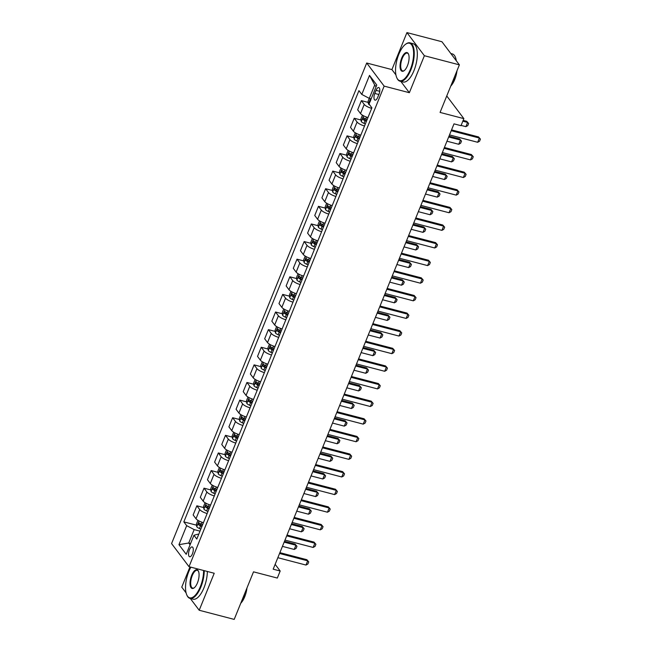 <?xml version="1.0" encoding="UTF-8"?>
<svg xmlns="http://www.w3.org/2000/svg" width="652" height="652" viewBox="0 0 652 652"><rect width="100%" height="100%" fill="white"/><g stroke="black" fill="none" stroke-linecap="round" stroke-linejoin="round"><path stroke-width="0.98" d="M192.421 553.85A5.069 2.062 -75.4 0 0 192.193 546.938A5.069 2.062 -75.4 0 0 189.398 549.848A5.069 2.062 -75.4 0 0 189.626 556.751A5.069 2.062 -75.4 0 0 192.421 553.85M189.968 566.93L181.761 587.142L186.081 592.88M366.709 63.008L171.574 543.572L189.015 566.686L384.15 86.121L366.709 63.008L391.917 69.593L395.927 74.915M400.825 81.402L409.358 92.706L424.379 55.713L406.938 32.6L391.917 69.593M406.938 32.6L441.942 41.744L459.383 64.858L440.067 112.421L463.865 118.631L446.75 95.95M190.302 598.471L199.202 610.256L234.198 619.4L253.514 571.837L277.32 578.055L280.181 571.005L275.144 564.339M424.379 55.713L459.383 64.858M463.865 118.631L461.005 125.681L454.004 123.856L273.18 569.18L280.181 571.005M376.057 90.351L374.794 93.448A4.914 1.997 -75.4 0 0 375.014 100.139A4.914 1.997 -75.4 0 0 377.72 97.319L378.975 94.222A4.914 1.997 -75.4 0 0 378.755 87.531A4.914 1.997 -75.4 0 0 376.057 90.351L379.741 91.313M376.057 86.773L374.713 84.996L369.276 98.379L361.787 94.418L358.934 90.636L183.831 521.877L196.545 525.194M361.787 94.418L369.513 75.396L376.774 85.013L369.048 104.043L371.901 107.816L196.79 539.049L193.946 535.276L186.219 554.298L178.958 544.681L186.684 525.651L183.831 521.877M409.358 92.706L384.15 86.121M199.202 610.256L214.223 573.263L189.015 566.686M193.946 535.276L197.654 534.241L198.64 534.493M190.604 543.491L188.73 543.002L190.082 544.787M371.151 98.868L369.276 98.379L368.062 101.321L368.437 103.978A4.197 1.174 22.1 0 0 369.847 105.094M200.009 531.144L194.166 529.611L188.73 543.002L178.958 544.681M371.681 108.362A6.341 1.777 -157.9 0 1 364.24 104.41L361.387 100.628L368.217 102.413M203.44 522.684A6.341 1.777 -157.9 0 1 195.999 518.731L193.147 514.958L196.863 505.797L203.701 507.582M210.596 505.072A6.341 1.777 -157.9 0 1 203.147 501.119L200.294 497.337L204.019 488.177L210.849 489.962M217.744 487.452A6.341 1.777 -157.9 0 1 210.303 483.499L207.45 479.725L211.167 470.565L218.004 472.35M224.899 469.839A6.341 1.777 -157.9 0 1 217.458 465.887L214.606 462.105L218.322 452.944L225.16 454.729M232.055 452.219A6.341 1.777 -157.9 0 1 224.606 448.274L221.753 444.493L225.478 435.332L232.308 437.117M239.202 434.607A6.341 1.777 -157.9 0 1 231.762 430.654L228.909 426.873L232.634 417.712L239.463 419.505M246.358 416.987A6.341 1.777 -157.9 0 1 238.917 413.042L236.065 409.26L239.781 400.1L246.619 401.885M253.514 399.374A6.341 1.777 -157.9 0 1 246.065 395.422L243.212 391.648L246.937 382.488L253.767 384.272M260.661 381.754A6.341 1.777 -157.9 0 1 253.22 377.81L250.368 374.028L254.093 364.867L260.922 366.652M267.817 364.142A6.341 1.777 -157.9 0 1 260.376 360.189L257.524 356.416L261.24 347.255L268.078 349.04M274.973 346.53A6.341 1.777 -157.9 0 1 267.524 342.577L264.671 338.795L268.396 329.635L275.225 331.42M282.12 328.91A6.341 1.777 -157.9 0 1 274.679 324.957L271.827 321.183L275.551 312.023L282.381 313.808M289.276 311.297A6.341 1.777 -157.9 0 1 281.835 307.345L278.983 303.563L282.699 294.402L289.537 296.187M296.432 293.677A6.341 1.777 -157.9 0 1 288.983 289.732L286.138 285.951L289.855 276.79L296.684 278.575M303.579 276.065A6.341 1.777 -157.9 0 1 296.138 272.112L293.286 268.331L297.01 259.17L303.84 260.955M310.735 258.445A6.341 1.777 -157.9 0 1 303.294 254.5L300.442 250.718L304.158 241.558L310.996 243.343M317.891 240.832A6.341 1.777 -157.9 0 1 310.442 236.88L307.597 233.106L311.314 223.946L318.143 225.731M325.038 223.212A6.341 1.777 -157.9 0 1 317.597 219.268L314.745 215.486L318.469 206.325L325.299 208.11M332.194 205.6A6.341 1.777 -157.9 0 1 324.753 201.647L321.901 197.874L325.617 188.713L332.455 190.498M339.35 187.988A6.341 1.777 -157.9 0 1 331.901 184.035L329.056 180.254L332.773 171.093L339.602 172.878M346.497 170.368A6.341 1.777 -157.9 0 1 339.056 166.415L336.204 162.641L339.928 153.481L346.758 155.266M353.653 152.755A6.341 1.777 -157.9 0 1 346.212 148.803L343.359 145.021L347.076 135.86L353.914 137.645M360.809 135.135A6.341 1.777 -157.9 0 1 353.36 131.191L350.515 127.409L354.232 118.248L361.061 120.033M367.956 117.523A6.341 1.777 -157.9 0 1 360.515 113.57L357.663 109.789L361.387 100.628M364.525 125.975A6.341 1.777 -157.9 0 1 357.084 122.03L354.232 118.248M357.369 143.595A6.341 1.777 -157.9 0 1 349.928 139.642L347.076 135.86M350.222 161.207A6.341 1.777 -157.9 0 1 342.781 157.254L339.928 153.481M343.066 178.827A6.341 1.777 -157.9 0 1 335.625 174.875L332.773 171.093M335.91 196.439A6.341 1.777 -157.9 0 1 328.469 192.487L325.617 188.713M328.763 214.06A6.341 1.777 -157.9 0 1 321.314 210.107L318.469 206.325M321.607 231.672A6.341 1.777 -157.9 0 1 314.166 227.719L311.314 223.946M314.451 249.284A6.341 1.777 -157.9 0 1 307.01 245.339L304.158 241.558M307.304 266.904A6.341 1.777 -157.9 0 1 299.855 262.952L297.01 259.17M300.148 284.517A6.341 1.777 -157.9 0 1 292.707 280.572L289.855 276.79M292.993 302.137A6.341 1.777 -157.9 0 1 285.552 298.184L282.699 294.402M285.845 319.749A6.341 1.777 -157.9 0 1 278.396 315.804L275.551 312.023M278.689 337.369A6.341 1.777 -157.9 0 1 271.248 333.416L268.396 329.635M271.534 354.981A6.341 1.777 -157.9 0 1 264.093 351.029L261.24 347.255M264.386 372.602A6.341 1.777 -157.9 0 1 256.937 368.649L254.093 364.867M257.23 390.214A6.341 1.777 -157.9 0 1 249.789 386.261L246.937 382.488M250.075 407.826A6.341 1.777 -157.9 0 1 242.634 403.881L239.781 400.1M242.927 425.446A6.341 1.777 -157.9 0 1 235.478 421.494L232.634 417.712M235.771 443.058A6.341 1.777 -157.9 0 1 228.33 439.114L225.478 435.332M228.616 460.679A6.341 1.777 -157.9 0 1 221.175 456.726L218.322 452.944M221.468 478.291A6.341 1.777 -157.9 0 1 214.019 474.346L211.167 470.565M214.312 495.911A6.341 1.777 -157.9 0 1 206.871 491.958L204.019 488.177M207.157 513.523A6.341 1.777 -157.9 0 1 199.716 509.571L196.863 505.797M186.684 525.651L194.166 529.611M374.713 84.996L369.513 75.396M451.225 130.702L479.383 138.053L478.535 136.928L480.426 139.12L479.562 141.231L477.671 142.283L449.505 134.923M451.559 129.887L478.535 136.928M477.671 142.283L479.383 138.053L480.426 139.12M370.735 100.123L370.051 101.81M461.111 125.42L465.887 126.667L467.598 122.437L462.83 121.19M466.75 121.313L468.641 123.505L466.75 121.313L463.164 120.375M468.641 123.505L467.777 125.616L465.887 126.667M444.069 148.314L472.235 155.673L471.38 154.548L473.271 156.733L472.415 158.852L470.516 159.895L442.358 152.544M444.403 147.499L471.38 154.548M470.516 159.895L472.235 155.673L473.271 156.733M436.921 165.934L465.08 173.285L464.232 172.161L466.115 174.353L465.259 176.464L463.36 177.515L435.202 170.156M437.247 165.111L464.232 172.161M463.36 177.515L465.08 173.285L466.115 174.353M429.766 183.546L457.924 190.906L457.076 189.781L458.959 191.965L458.103 194.076L456.213 195.127L428.046 187.776M430.1 182.731L457.076 189.781M456.213 195.127L457.924 190.906L458.959 191.965M362.439 115.168L360.915 118.933L361.281 121.59A4.197 1.174 22.1 0 0 363.979 123.383L365.332 123.994M367.109 119.626L365.756 119.014A4.197 1.174 -157.9 0 1 363.58 117.735L362.895 119.43A4.197 1.174 22.1 0 0 365.063 120.701L366.416 121.321M366.636 120.775L365.552 120.286A2.135 0.595 -157.9 0 1 364.908 119.952L364.574 118.778M446.962 141.207L458.731 144.279L460.451 140.05L448.674 136.977M459.603 138.933L461.486 141.117L459.603 138.933L449.008 136.162M461.486 141.117L460.63 143.228L458.731 144.279M355.291 132.78L353.759 136.545L354.134 139.21A4.197 1.174 22.1 0 0 356.823 140.995L358.176 141.614M359.953 137.246L358.6 136.627A4.197 1.174 -157.9 0 1 356.432 135.355L355.739 137.042A4.197 1.174 22.1 0 0 357.915 138.322L359.268 138.933M359.48 138.395L358.396 137.898A2.135 0.595 -157.9 0 1 357.761 137.572L357.426 136.398M439.807 158.819L451.575 161.9L453.295 157.67L441.526 154.597M452.447 156.545L454.33 158.729L452.447 156.545L441.852 153.782M454.33 158.729L453.474 160.848L451.575 161.9M348.135 150.4L346.603 154.165L346.978 156.822A4.197 1.174 22.1 0 0 349.676 158.615L351.029 159.227M352.797 154.858L351.444 154.247A4.197 1.174 -157.9 0 1 349.276 152.967L348.592 154.663A4.197 1.174 22.1 0 0 350.76 155.934L352.113 156.553M352.333 156.007L351.249 155.518A2.135 0.595 -157.9 0 1 350.605 155.184L350.271 154.011M432.651 176.439L444.428 179.512L446.139 175.282L434.371 172.209M445.292 174.157L447.182 176.35L445.292 174.157L434.705 171.394M447.182 176.35L446.318 178.461L444.428 179.512M422.61 201.166L450.776 208.518L449.921 207.393L451.812 209.577L450.956 211.696L449.057 212.748L420.899 205.388M422.944 200.343L449.921 207.393M449.057 212.748L450.776 208.518L451.812 209.577M340.98 168.012L339.456 171.778L339.822 174.443A4.197 1.174 22.1 0 0 342.52 176.227L343.873 176.847M345.642 172.47L344.297 171.859A4.197 1.174 -157.9 0 1 342.121 170.588L341.436 172.275A4.197 1.174 22.1 0 0 343.604 173.554L344.957 174.165M345.177 173.628L344.093 173.13A2.135 0.595 -157.9 0 1 343.449 172.804L343.115 171.631M425.503 194.051L437.272 197.132L438.992 192.902L427.215 189.83M438.144 191.778L440.027 193.962L438.144 191.778L427.549 189.007M440.027 193.962L439.171 196.081L437.272 197.132M410.328 69.536A19.332 7.865 -75.4 0 0 413.238 49.03A19.332 7.865 -75.4 0 0 405.552 44.287A19.332 7.865 -75.4 0 0 398.82 54.295A19.332 7.865 -75.4 0 0 396.807 77.767A19.332 7.865 -75.4 0 0 410.328 69.536M405.772 44.132A19.805 8.06 104.6 0 1 406 43.961A19.805 8.06 104.6 0 1 410.002 42.861A19.805 8.06 104.6 0 1 410.882 69.829A19.805 8.06 104.6 0 1 399.986 81.182A19.805 8.06 104.6 0 1 397.035 78.273A19.805 8.06 104.6 0 1 396.921 78.012M407.451 65.722A9.666 3.936 104.6 0 1 404.085 70.726A9.666 3.936 104.6 0 1 400.238 68.354A9.666 3.936 104.6 0 1 401.697 58.101A9.666 3.936 104.6 0 1 408.454 53.986A9.666 3.936 104.6 0 1 407.451 65.722M408.568 54.246A9.185 3.741 -75.4 0 0 407.313 53.13A9.185 3.741 -75.4 0 0 402.26 58.403A9.185 3.741 -75.4 0 0 402.675 70.913A9.185 3.741 -75.4 0 0 404.305 70.555M450.834 53.529L452.284 53.904A19.805 8.06 104.6 0 1 456.31 60.783M454.786 76.162A19.805 8.06 104.6 0 1 453.173 80.872A19.805 8.06 104.6 0 1 451.168 85.086M456.987 70.742A14.262 5.803 104.6 0 1 454.737 79.528A14.262 5.803 104.6 0 1 450.776 86.04M410.002 42.861L413.075 43.668A19.805 8.06 104.6 0 1 413.963 70.636A19.805 8.06 104.6 0 1 403.066 81.989L399.986 81.182M190.889 567.167A19.332 7.865 -75.4 0 0 188.811 571.494A19.332 7.865 -75.4 0 0 186.798 594.966A19.332 7.865 -75.4 0 0 200.311 586.735A19.332 7.865 -75.4 0 0 203.603 570.492M204.247 570.663A19.805 8.06 104.6 0 1 200.873 587.036A19.805 8.06 104.6 0 1 189.976 598.381A19.805 8.06 104.6 0 1 187.026 595.472A19.805 8.06 104.6 0 1 186.912 595.211M197.434 582.929A9.666 3.936 104.6 0 1 194.068 587.925A9.666 3.936 104.6 0 1 190.229 585.553A9.666 3.936 104.6 0 1 191.688 575.3A9.666 3.936 104.6 0 1 198.444 571.185A9.666 3.936 104.6 0 1 197.434 582.929M198.55 571.454A9.185 3.741 -75.4 0 0 197.303 570.337A9.185 3.741 -75.4 0 0 192.25 575.602A9.185 3.741 -75.4 0 0 192.658 588.112A9.185 3.741 -75.4 0 0 194.296 587.754M244.777 593.361A19.805 8.06 104.6 0 1 243.155 598.08A19.805 8.06 104.6 0 1 241.15 602.285M246.978 587.949A14.262 5.803 104.6 0 1 244.728 596.735A14.262 5.803 104.6 0 1 240.759 603.247M207.328 571.462A19.805 8.06 104.6 0 1 203.954 587.835A19.805 8.06 104.6 0 1 193.057 599.188L189.976 598.381M415.463 218.779L443.621 226.13L442.773 225.005L444.656 227.198L443.8 229.308L441.901 230.36L413.743 223.008M415.789 217.964L442.773 225.005M441.901 230.36L443.621 226.13L444.656 227.198M408.307 236.391L436.465 243.75L435.617 242.625L437.5 244.81L436.644 246.929L434.754 247.98L406.587 240.621M408.641 235.576L435.617 242.625M434.754 247.98L436.465 243.75L437.5 244.81M401.151 254.011L429.318 261.362L428.462 260.238L430.353 262.43L429.489 264.541L427.598 265.592L399.44 258.241M401.485 253.196L428.462 260.238M427.598 265.592L429.318 261.362L430.353 262.43M394.004 271.623L422.162 278.983L421.314 277.858L423.197 280.042L422.341 282.161L420.442 283.204L392.284 275.853M394.33 270.808L421.314 277.858M420.442 283.204L422.162 278.983L423.197 280.042M386.848 289.243L415.006 296.595L414.159 295.47L416.041 297.662L415.185 299.773L413.295 300.825L385.128 293.473M387.182 288.428L414.159 295.47M413.295 300.825L415.006 296.595L416.041 297.662M333.832 185.624L332.3 189.398L332.675 192.055A4.197 1.174 22.1 0 0 335.364 193.848L336.717 194.459M338.494 190.091L337.141 189.479A4.197 1.174 -157.9 0 1 334.973 188.2L334.28 189.895A4.197 1.174 22.1 0 0 336.456 191.166L337.809 191.778M338.021 191.24L336.937 190.751A2.135 0.595 -157.9 0 1 336.302 190.417L335.967 189.243M418.348 211.672L430.116 214.744L431.836 210.514L420.067 207.442M430.988 209.39L432.871 211.582L430.988 209.39L420.393 206.627M432.871 211.582L432.015 213.693L430.116 214.744M326.676 203.245L325.144 207.01L325.519 209.667A4.197 1.174 22.1 0 0 328.217 211.46L329.562 212.071M331.338 207.703L329.985 207.091A4.197 1.174 -157.9 0 1 327.817 205.812L327.133 207.507A4.197 1.174 22.1 0 0 329.301 208.787L330.654 209.398M330.874 208.86L329.79 208.363A2.135 0.595 -157.9 0 1 329.146 208.037L328.812 206.855M411.192 229.284L422.969 232.357L424.68 228.135L412.912 225.054M423.833 227.01L425.723 229.194L423.833 227.01L413.246 224.239M425.723 229.194L424.859 231.313L422.969 232.357M319.521 220.857L317.997 224.63L318.363 227.287A4.197 1.174 22.1 0 0 321.061 229.08L322.414 229.691M324.183 225.323L322.838 224.712A4.197 1.174 -157.9 0 1 320.662 223.432L319.977 225.119A4.197 1.174 22.1 0 0 322.145 226.399L323.498 227.01M323.718 226.472L322.634 225.983A2.135 0.595 -157.9 0 1 321.99 225.649L321.656 224.475M404.044 246.904L415.813 249.977L417.533 245.747L405.756 242.674M416.685 244.622L418.568 246.815L416.685 244.622L406.09 241.859M418.568 246.815L417.712 248.925L415.813 249.977M312.373 238.477L310.841 242.242L311.216 244.899A4.197 1.174 22.1 0 0 313.905 246.692L315.258 247.304M317.035 242.935L315.682 242.324A4.197 1.174 -157.9 0 1 313.514 241.044L312.821 242.74A4.197 1.174 22.1 0 0 314.998 244.011L316.35 244.63M316.562 244.092L315.478 243.595A2.135 0.595 -157.9 0 1 314.843 243.261L314.508 242.088M396.889 264.516L408.657 267.589L410.377 263.367L398.6 260.287M409.529 262.243L411.412 264.427L409.529 262.243L398.934 259.472M411.412 264.427L410.556 266.546L408.657 267.589M305.217 256.089L303.685 259.863L304.06 262.52A4.197 1.174 22.1 0 0 306.758 264.305L308.103 264.924M309.879 260.555L308.526 259.936A4.197 1.174 -157.9 0 1 306.358 258.665L305.674 260.352A4.197 1.174 22.1 0 0 307.842 261.631L309.195 262.243M309.415 261.705L308.331 261.216A2.135 0.595 -157.9 0 1 307.687 260.882L307.353 259.708M389.733 282.137L401.51 285.209L403.221 280.979L391.453 277.907M402.374 279.855L404.264 282.047L402.374 279.855L391.779 277.092M404.264 282.047L403.401 284.158L401.51 285.209M379.692 306.856L407.85 314.215L407.003 313.09L408.894 315.275L408.03 317.394L406.139 318.437L377.981 311.085M380.026 306.041L407.003 313.09M406.139 318.437L407.85 314.215L408.894 315.275M298.062 273.71L296.538 277.475L296.904 280.132A4.197 1.174 22.1 0 0 299.602 281.925L300.955 282.536M302.724 278.168L301.379 277.556A4.197 1.174 -157.9 0 1 299.203 276.277L298.518 277.972A4.197 1.174 22.1 0 0 300.686 279.243L302.039 279.863M302.259 279.317L301.175 278.828A2.135 0.595 -157.9 0 1 300.531 278.494L300.197 277.32M382.585 299.749L394.354 302.821L396.074 298.6L384.297 295.519M395.218 297.475L397.109 299.659L395.218 297.475L384.631 294.704M397.109 299.659L396.253 301.77L394.354 302.821M372.545 324.476L400.703 331.827L399.855 330.703L401.738 332.895L400.882 335.006L398.983 336.057L370.825 328.698M372.871 323.661L399.855 330.703M398.983 336.057L400.703 331.827L401.738 332.895M290.914 291.322L289.382 295.087L289.749 297.752A4.197 1.174 22.1 0 0 292.446 299.537L293.799 300.156M295.576 295.788L294.223 295.169A4.197 1.174 -157.9 0 1 292.055 293.897L291.362 295.584A4.197 1.174 22.1 0 0 293.539 296.864L294.891 297.475M295.103 296.937L294.019 296.448A2.135 0.595 -157.9 0 1 293.384 296.114L293.05 294.94M375.43 317.361L387.198 320.442L388.918 316.212L377.141 313.139M388.07 315.087L389.953 317.279L388.07 315.087L377.475 312.324M389.953 317.279L389.097 319.39L387.198 320.442M365.389 342.088L393.547 349.448L392.7 348.323L394.582 350.507L393.726 352.618L391.836 353.669L363.669 346.318M365.723 341.273L392.7 348.323M391.836 353.669L393.547 349.448L394.582 350.507M283.759 308.942L282.226 312.707L282.601 315.364A4.197 1.174 22.1 0 0 285.299 317.157L286.644 317.768M288.42 313.4L287.067 312.789A4.197 1.174 -157.9 0 1 284.9 311.509L284.215 313.204A4.197 1.174 22.1 0 0 286.383 314.476L287.736 315.095M287.956 314.549L286.872 314.06A2.135 0.595 -157.9 0 1 286.228 313.726L285.894 312.552M368.274 334.981L380.051 338.054L381.762 333.824L369.994 330.751M380.915 332.699L382.805 334.892L380.915 332.699L370.32 329.936M382.805 334.892L381.942 337.002L380.051 338.054M358.233 359.708L386.392 367.06L385.544 365.935L387.435 368.127L386.571 370.238L384.68 371.29L356.522 363.93M358.567 358.885L385.544 365.935M384.68 371.29L386.392 367.06L387.435 368.127M276.603 326.554L275.079 330.32L275.446 332.985A4.197 1.174 22.1 0 0 278.143 334.769L279.496 335.389M281.265 331.02L279.92 330.401A4.197 1.174 -157.9 0 1 277.744 329.13L277.059 330.817A4.197 1.174 22.1 0 0 279.227 332.096L280.58 332.707M280.8 332.17L279.716 331.672A2.135 0.595 -157.9 0 1 279.072 331.346L278.738 330.173M361.118 352.593L372.895 355.674L374.615 351.444L362.838 348.372M373.759 350.32L375.65 352.504L373.759 350.32L363.172 347.549M375.65 352.504L374.794 354.623L372.895 355.674M351.086 377.321L379.244 384.672L378.396 383.547L380.279 385.739L379.423 387.85L377.524 388.902L349.366 381.55M351.412 376.506L378.396 383.547M377.524 388.902L379.244 384.672L380.279 385.739M269.455 344.166L267.923 347.94L268.29 350.597A4.197 1.174 22.1 0 0 270.987 352.39L272.34 353.001M274.117 348.633L272.764 348.021A4.197 1.174 -157.9 0 1 270.596 346.742L269.904 348.437A4.197 1.174 22.1 0 0 272.08 349.708L273.433 350.32M273.644 349.782L272.56 349.293A2.135 0.595 -157.9 0 1 271.925 348.959L271.591 347.785M353.971 370.214L365.739 373.286L367.459 369.056L355.682 365.984M366.611 367.932L368.494 370.124L366.611 367.932L356.016 365.169M368.494 370.124L367.638 372.235L365.739 373.286M343.93 394.933L372.088 402.292L371.241 401.167L373.123 403.352L372.268 405.471L370.369 406.522L342.21 399.163M344.264 394.118L371.241 401.167M370.369 406.522L372.088 402.292L373.123 403.352M262.3 361.787L260.767 365.552L261.142 368.217A4.197 1.174 22.1 0 0 263.832 370.002L265.185 370.613M266.961 366.245L265.608 365.633A4.197 1.174 -157.9 0 1 263.441 364.354L262.756 366.049A4.197 1.174 22.1 0 0 264.924 367.329L266.277 367.94M266.497 367.402L265.413 366.905A2.135 0.595 -157.9 0 1 264.769 366.579L264.435 365.397M346.815 387.826L358.592 390.907L360.303 386.677L348.535 383.604M359.456 385.552L361.347 387.736L359.456 385.552L348.861 382.781M361.347 387.736L360.483 389.855L358.592 390.907M336.774 412.553L364.933 419.904L364.085 418.78L365.976 420.972L365.112 423.083L363.221 424.134L335.063 416.783M337.108 411.738L364.085 418.78M363.221 424.134L364.933 419.904L365.976 420.972M329.627 430.165L357.785 437.525L356.937 436.4L358.82 438.584L357.964 440.703L356.065 441.754L327.907 434.395M329.953 429.35L356.937 436.4M356.065 441.754L357.785 437.525L358.82 438.584M322.471 447.785L350.629 455.137L349.782 454.012L351.664 456.204L350.809 458.315L348.91 459.367L320.751 452.015M322.805 446.97L349.782 454.012M348.91 459.367L350.629 455.137L351.664 456.204M315.315 465.398L343.474 472.757L342.626 471.632L344.517 473.817L343.653 475.936L341.762 476.979L313.604 469.627M315.649 464.583L342.626 471.632M341.762 476.979L343.474 472.757L344.517 473.817M308.168 483.018L336.326 490.369L335.478 489.244L337.361 491.437L336.505 493.548L334.606 494.599L306.448 487.24M308.494 482.203L335.478 489.244M334.606 494.599L336.326 490.369L337.361 491.437M301.012 500.63L329.17 507.989L328.323 506.865L330.205 509.049L329.35 511.16L327.451 512.211L299.292 504.86M301.346 499.815L328.323 506.865M327.451 512.211L329.17 507.989L330.205 509.049M293.856 518.25L322.015 525.602L321.167 524.477L323.058 526.669L322.194 528.78L320.303 529.832L292.145 522.472M294.191 517.427L321.167 524.477M320.303 529.832L322.015 525.602L323.058 526.669M286.709 535.862L314.867 543.214L314.019 542.097L315.902 544.281L315.046 546.392L313.147 547.444L284.989 540.092M287.035 535.048L314.019 542.097M313.147 547.444L314.867 543.214L315.902 544.281M255.144 379.399L253.62 383.172L253.987 385.829A4.197 1.174 22.1 0 0 256.684 387.622L258.037 388.233M259.806 383.865L258.453 383.254A4.197 1.174 -157.9 0 1 256.285 381.974L255.6 383.661A4.197 1.174 22.1 0 0 257.768 384.941L259.121 385.552M259.341 385.014L258.257 384.525A2.135 0.595 -157.9 0 1 257.613 384.191L257.279 383.017M339.659 405.446L351.436 408.519L353.156 404.289L341.379 401.216M352.3 403.164L354.191 405.357L352.3 403.164L341.713 400.401M354.191 405.357L353.335 407.467L351.436 408.519M247.996 397.019L246.464 400.784L246.831 403.441A4.197 1.174 22.1 0 0 249.529 405.234L250.881 405.846M252.658 401.477L251.305 400.866A4.197 1.174 -157.9 0 1 249.137 399.586L248.445 401.282A4.197 1.174 22.1 0 0 250.621 402.561L251.965 403.172M252.185 402.634L251.102 402.137A2.135 0.595 -157.9 0 1 250.466 401.803L250.132 400.63M332.512 423.058L344.28 426.131L346 421.909L334.223 418.828M345.152 420.784L347.035 422.969L345.152 420.784L334.558 418.013M347.035 422.969L346.179 425.088L344.28 426.131M240.841 414.631L239.308 418.405L239.683 421.062A4.197 1.174 22.1 0 0 242.373 422.855L243.726 423.466M245.502 419.097L244.15 418.478A4.197 1.174 -157.9 0 1 241.982 417.207L241.297 418.894A4.197 1.174 22.1 0 0 243.465 420.173L244.818 420.784M245.038 420.247L243.954 419.758A2.135 0.595 -157.9 0 1 243.31 419.423L242.976 418.25M325.356 440.679L337.133 443.751L338.844 439.521L327.076 436.449M337.997 438.397L339.888 440.589L337.997 438.397L327.402 435.634M339.888 440.589L339.024 442.7L337.133 443.751M233.685 432.252L232.161 436.017L232.528 438.674A4.197 1.174 22.1 0 0 235.225 440.467L236.578 441.078M238.347 436.71L236.994 436.098A4.197 1.174 -157.9 0 1 234.826 434.819L234.141 436.514A4.197 1.174 22.1 0 0 236.309 437.785L237.662 438.405M237.882 437.867L236.798 437.37A2.135 0.595 -157.9 0 1 236.154 437.036L235.82 435.862M318.2 458.291L329.977 461.363L331.697 457.142L319.92 454.061M330.841 456.017L332.732 458.201L330.841 456.017L320.254 453.246M332.732 458.201L331.876 460.312L329.977 461.363M226.537 449.864L225.005 453.637L225.372 456.294A4.197 1.174 22.1 0 0 228.07 458.079L229.422 458.698M231.199 454.33L229.846 453.711A4.197 1.174 -157.9 0 1 227.678 452.439L226.986 454.126A4.197 1.174 22.1 0 0 229.162 455.406L230.506 456.017M230.727 455.479L229.643 454.99A2.135 0.595 -157.9 0 1 229.007 454.656L228.665 453.482M311.053 475.903L322.822 478.984L324.541 474.754L312.764 471.681M323.694 473.629L325.576 475.821L323.694 473.629L313.099 470.866M325.576 475.821L324.72 477.932L322.822 478.984M219.382 467.484L217.85 471.249L218.224 473.906A4.197 1.174 22.1 0 0 220.914 475.699L222.267 476.31M224.043 471.942L222.691 471.331A4.197 1.174 -157.9 0 1 220.523 470.051L219.838 471.746A4.197 1.174 22.1 0 0 222.006 473.018L223.359 473.637M223.579 473.091L222.487 472.602A2.135 0.595 -157.9 0 1 221.851 472.268L221.517 471.094M303.897 493.523L315.674 496.596L317.385 492.366L305.617 489.293M316.538 491.249L318.42 493.434L316.538 491.249L305.943 488.478M318.42 493.434L317.565 495.544L315.674 496.596M212.226 485.096L210.702 488.861L211.069 491.526A4.197 1.174 22.1 0 0 213.766 493.311L215.119 493.931M216.888 489.562L215.535 488.943A4.197 1.174 -157.9 0 1 213.367 487.672L212.682 489.359A4.197 1.174 22.1 0 0 214.85 490.638L216.203 491.249M216.423 490.712L215.339 490.214A2.135 0.595 -157.9 0 1 214.695 489.888L214.361 488.715M296.741 511.135L308.518 514.216L310.238 509.986L298.461 506.914M309.382 508.862L311.273 511.046L309.382 508.862L298.795 506.091M311.273 511.046L310.409 513.165L308.518 514.216M205.078 502.716L203.546 506.482L203.913 509.139A4.197 1.174 22.1 0 0 206.611 510.932L207.964 511.543M209.74 507.174L208.387 506.563A4.197 1.174 -157.9 0 1 206.219 505.284L205.527 506.979A4.197 1.174 22.1 0 0 207.703 508.25L209.047 508.87M209.268 508.324L208.184 507.835A2.135 0.595 -157.9 0 1 207.548 507.5L207.206 506.327M289.594 528.756L301.363 531.828L303.082 527.598L291.305 524.526M302.235 526.474L304.117 528.666L302.235 526.474L291.64 523.711M304.117 528.666L303.262 530.777L301.363 531.828M279.553 553.475L307.711 560.834L306.864 559.709L308.746 561.894L307.891 564.013L305.992 565.064L277.833 557.704M279.887 552.66L306.864 559.709M305.992 565.064L307.711 560.834L308.746 561.894M197.923 520.329L196.391 524.094L196.765 526.759A4.197 1.174 22.1 0 0 199.455 528.544L200.808 529.155M202.585 524.787L201.232 524.175A4.197 1.174 -157.9 0 1 199.064 522.904L198.379 524.591A4.197 1.174 22.1 0 0 200.547 525.871L201.9 526.482M202.12 525.944L201.028 525.447A2.135 0.595 -157.9 0 1 200.392 525.121L200.058 523.939M282.438 546.368L294.215 549.449L295.926 545.219L284.158 542.146M295.079 544.094L296.962 546.278L295.079 544.094L284.484 541.323M296.962 546.278L296.106 548.397L294.215 549.449M360.515 113.57L364.24 104.41M353.36 131.191L357.084 122.03M346.212 148.803L349.928 139.642M339.056 166.415L342.781 157.254M331.901 184.035L335.625 174.875M324.753 201.647L328.469 192.487M317.597 219.268L321.314 210.107M310.442 236.88L314.166 227.719M303.294 254.5L307.01 245.339M296.138 272.112L299.855 262.952M288.983 289.732L292.707 280.572M281.835 307.345L285.552 298.184M274.679 324.957L278.396 315.804M267.524 342.577L271.248 333.416M260.376 360.189L264.093 351.029M253.22 377.81L256.937 368.649M246.065 395.422L249.789 386.261M238.917 413.042L242.634 403.881M231.762 430.654L235.478 421.494M224.606 448.274L228.33 439.114M217.458 465.887L221.175 456.726M210.303 483.499L214.019 474.346M203.147 501.119L206.871 491.958M195.999 518.731L199.716 509.571M378.861 94.516L374.794 93.448M370.54 98.713L368.429 103.912M363.588 115.82L361.273 121.525M365.063 120.701L363.979 123.383M366.538 117.083L365.756 119.014M364.908 119.952L362.895 119.43M356.44 133.432L354.117 139.145M357.915 138.322L356.823 140.995M359.382 134.703L358.6 136.627M357.761 137.572L355.739 137.042M349.285 151.052L346.97 156.757M350.76 155.934L349.676 158.615M352.227 152.315L351.444 154.247M350.605 155.184L348.592 154.663M342.129 168.664L339.814 174.369M343.604 173.554L342.52 176.227M345.079 169.936L344.297 171.859M343.449 172.804L341.436 172.275M334.981 186.285L332.659 191.99M336.456 191.166L335.364 193.848M337.923 187.548L337.141 189.479M336.302 190.417L334.28 189.895M327.826 203.897L325.511 209.602M329.301 208.787L328.217 211.46M330.768 205.16L329.985 207.091M329.146 208.037L327.133 207.507M320.67 221.517L318.355 227.222M322.145 226.399L321.061 229.08M323.62 222.78L322.838 224.712M321.99 225.649L319.977 225.119M313.522 239.129L311.2 244.834M314.998 244.011L313.905 246.692M316.464 240.392L315.682 242.324M314.843 243.261L312.821 242.74M306.367 256.741L304.052 262.454M307.842 261.631L306.758 264.305M309.309 258.013L308.526 259.936M307.687 260.882L305.674 260.352M299.211 274.362L296.896 280.067M300.686 279.243L299.602 281.925M302.161 275.625L301.379 277.556M300.531 278.494L298.518 277.972M292.063 291.974L289.741 297.687M293.539 296.864L292.446 299.537M295.006 293.245L294.223 295.169M293.384 296.114L291.362 295.584M284.908 309.594L282.593 315.299M286.383 314.476L285.299 317.157M287.85 310.857L287.067 312.789M286.228 313.726L284.215 313.204M277.752 327.206L275.437 332.911M279.227 332.096L278.143 334.769M280.702 328.478L279.92 330.401M279.072 331.346L277.059 330.817M270.604 344.827L268.282 350.531M272.08 349.708L270.987 352.39M273.547 346.09L272.764 348.021M271.925 348.959L269.904 348.437M263.449 362.439L261.134 368.144M264.924 367.329L263.832 370.002M266.391 363.71L265.608 365.633M264.769 366.579L262.756 366.049M256.293 380.059L253.978 385.764M257.768 384.941L256.684 387.622M259.243 381.322L258.453 383.254M257.613 384.191L255.6 383.661M249.145 397.671L246.823 403.376M250.621 402.561L249.529 405.234M252.088 398.934L251.305 400.866M250.466 401.803L248.445 401.282M241.99 415.291L239.675 420.996M243.465 420.173L242.373 422.855M244.932 416.555L244.15 418.478M243.31 419.423L241.297 418.894M234.834 432.904L232.519 438.609M236.309 437.785L235.225 440.467M237.784 434.167L236.994 436.098M236.154 437.036L234.141 436.514M227.687 450.516L225.364 456.229M229.162 455.406L228.07 458.079M230.629 451.787L229.846 453.711M229.007 454.656L226.986 454.126M220.531 468.136L218.216 473.841M222.006 473.018L220.914 475.699M223.473 469.399L222.691 471.331M221.851 472.268L219.838 471.746M213.375 485.748L211.061 491.453M214.85 490.638L213.766 493.311M216.325 487.02L215.535 488.943M214.695 489.888L212.682 489.359M206.219 503.368L203.905 509.073M207.703 508.25L206.611 510.932M209.17 504.632L208.387 506.563M207.548 507.5L205.527 506.979M199.072 520.981L196.757 526.686M200.547 525.871L199.455 528.544M202.014 522.252L201.232 524.175M200.392 525.121L198.379 524.591M405.552 44.287L406 43.961M396.807 77.767L397.035 78.273M186.798 594.966L187.026 595.472"/></g></svg>
